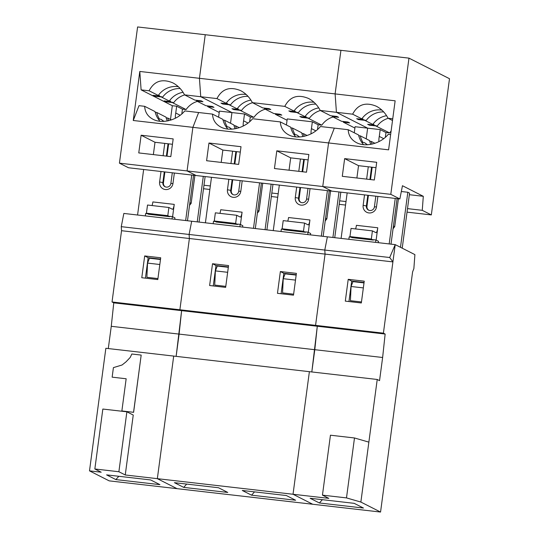 <?xml version="1.0" encoding="UTF-8"?>
<svg xmlns="http://www.w3.org/2000/svg" width="539" height="539" viewBox="0 0 539 539"><rect width="100%" height="100%" fill="white"/><g stroke="black" fill="none" stroke-linecap="round" stroke-linejoin="round"><path stroke-width="0.81" d="M389.697 257.514L324.781 250.056L327.375 236.83L191.689 221.233L189.095 234.458L189.384 238.507L179.878 309.77L315.564 325.361L325.071 254.098L315.564 325.361L383.404 333.163L395.215 244.625L327.375 236.83L324.781 250.056L189.095 234.458L189.384 238.507L392.911 261.9L389.697 257.514L395.215 244.625L414.902 254.624L413.864 268.638L412.598 271.892L380.554 512.05L109.181 480.862L89.501 470.864L105.853 348.282L173.699 356.077L157.341 478.666L177.028 488.657L157.341 478.666L293.027 494.256L309.386 371.674L173.699 356.077L157.341 478.666L125.25 474.974L133.248 415.043L126.881 411.809L118.883 471.74L125.25 474.974M108.292 348.558L111.263 326.304L179.103 334.099L176.132 356.36L181.616 310.653L179.878 309.77L189.384 238.507L121.544 230.705L112.031 301.968L179.878 309.77L181.616 310.653L317.296 326.243L315.564 325.361L317.296 326.243L385.142 334.045L383.404 333.163M111.263 326.304L113.769 302.851L181.616 310.653L179.103 334.099L314.789 349.696L311.818 371.95L317.296 326.243L314.789 349.696L382.629 357.492L385.142 334.045M228.556 265.579L225.646 287.368L209.617 285.529L212.528 263.733L228.556 265.579M296.396 273.374L293.492 295.17L277.464 293.324L280.368 271.535L296.396 273.374M324.781 250.056L325.071 254.098L324.781 250.056M346.489 497.901L354.487 437.971L368.865 442.128L360.867 502.058L346.489 497.901L322.45 495.139L328.817 498.373L293.027 494.256L312.714 504.255L293.027 494.256L309.386 371.674L377.226 379.469L379.544 380.649L382.629 357.492M227.775 492.444L183.705 487.377L174.441 482.674L218.511 487.741L227.775 492.444M295.615 500.239L251.545 495.173L242.28 490.47L286.35 495.536L295.615 500.239M265.073 229.668L271.144 184.156M262.729 183.186L259.003 211.106L257.73 210.459M255.318 228.549L261.388 183.031M242.604 227.087L242.793 225.7L240.199 224.386L237.726 224.103L237.679 224.487L216.307 222.034L214.273 220.997L215.357 212.824L236.729 215.283L240.199 217.049A5.511 1.219 -83.4 0 0 240.3 217.076A5.511 1.219 -83.4 0 0 242.085 212.184L240.441 224.507M228.374 266.92L215.991 265.491L213.262 285.946M213.168 223.705L213.484 221.313L215.304 221.522M239.882 226.771L240.199 224.386M272.97 184.365L266.899 229.877M215.991 265.491L212.528 263.733M183.705 487.377L186.689 484.083M257.373 213.127L259.003 211.106M233.131 194.646A4.137 4.022 116.9 0 1 231.278 190.651L230.699 190.361L232.127 179.669M236.486 151.641L234.842 163.977M232.733 179.743L231.278 190.651M225.996 126.665L228.9 127.11L231.797 129.171M211.483 177.297L205.413 222.809M259.562 182.822L253.492 228.341M237.679 224.487L235.637 223.456L214.273 220.997M236.399 128.518A22.099 21.472 116.9 0 1 235.617 125.843L239.282 127.709M234.047 125.661L235.617 125.843M235.112 128.781A22.099 21.472 116.9 0 1 233.879 124.96L224.615 120.258A22.099 21.472 116.9 0 0 227.296 126.867M223.045 120.076L224.615 120.258M346.018 201.552L339.658 200.825M278.171 193.757L271.818 193.029M242.2 180.828L240.805 191.291A6.892 6.697 116.9 0 1 233.219 197.335A6.892 6.697 116.9 0 1 227.451 189.762L228.846 179.292M230.955 163.526L232.599 151.189L222.85 150.071L221.199 162.407M228.32 267.304L217.271 266.037L215.391 270.895L214.731 285.104L225.78 286.371M208.964 143.024L241.014 146.702L238.649 164.415L206.599 160.73L208.964 143.024L222.85 150.071M407.504 208.62L422.259 210.318L423.304 196.304L402.458 185.719L399.864 198.952L128.498 167.757L119.429 163.155L187.067 170.93L196.135 175.532L187.067 170.93L322.753 186.528L328.568 142.936L388.599 149.842L395.141 100.806L335.11 93.907L336.43 112.314L352.634 114.18C357.714 104.438 365.631 101.804 376.377 106.264C381.342 108.865 385.237 112.86 388.067 118.25L392.742 118.789M192.888 127.345L187.067 170.93L192.888 127.345L198.635 112.523L184.756 110.926C177.216 120.231 162.151 124.186 152.995 119.267C147.726 116.431 144.951 112.119 144.668 106.318L139.008 105.664L133.254 120.493L328.568 142.936L334.321 128.114L320.442 126.524C312.903 135.828 297.838 139.783 288.682 134.865C283.413 132.028 280.637 127.709 280.354 121.915L252.602 118.721C245.056 128.026 229.998 131.981 220.842 127.069C215.566 124.233 212.79 119.914 212.514 114.113L198.635 112.523L192.888 127.345M219.218 112.462L207.643 106.587L213.963 107.315L212.225 106.432L205.905 105.705L196.641 101.002L202.96 101.73L201.222 100.847L194.902 100.119L184.54 94.857L200.744 96.724L231.952 112.563L230.524 123.256L231.952 112.563L244.504 114.005L250.291 116.95L249.658 121.726M287.058 120.264L275.483 114.383L281.803 115.11L280.064 114.228L273.745 113.5L264.481 108.797L270.8 109.525L269.069 108.642L262.742 107.915L252.38 102.653C249.55 97.269 245.656 93.274 240.69 90.673C229.951 86.206 222.034 88.841 216.947 98.583L200.744 96.724L199.43 78.31L139.796 71.458L133.254 120.493M119.429 163.155L137.6 26.95L205.244 34.725L199.43 78.31L335.11 93.907L340.931 50.322L408.973 58.138L390.795 194.343L399.864 198.952M242.085 212.184L220.721 209.732A5.511 1.219 -83.4 0 1 219.892 213.35M235.637 223.456L236.729 215.283M240.138 180.592L238.716 191.284A4.137 4.022 116.9 0 1 232.835 194.512A4.137 4.022 116.9 0 1 230.699 190.361L227.451 189.762M234.229 163.903L235.88 151.574M231.615 129.185L228.9 127.11M240.3 152.079L232.599 151.189M227.882 129.084A22.099 21.472 116.9 0 1 222.876 119.375L212.514 114.113M280.354 121.915L290.716 127.177A22.099 21.472 116.9 0 0 295.722 136.879M290.892 127.878L292.455 128.053L301.719 132.762A22.099 21.472 116.9 0 0 302.958 136.583M301.887 133.463L303.457 133.638L307.122 135.505M271.346 196.533L277.706 197.267M339.193 204.335L345.546 205.063M265.235 109.181A20.677 20.098 -63.1 0 0 253.943 117.367L250.291 116.95M333.082 116.976A20.677 20.098 -63.1 0 0 321.79 125.163L318.138 124.745L317.498 129.528M243.204 126.072A22.099 21.472 116.9 0 1 243.594 120.817L244.504 114.005M248.021 123.067L243.594 120.817M227.653 272.303L215.391 270.895M308.86 154.504L306.496 172.21L274.445 168.525L276.803 150.819L308.86 154.504M390.795 194.343L322.753 186.528L331.822 191.129L322.753 186.528L328.568 142.936L334.321 128.114L348.201 129.71L358.563 134.972A22.099 21.472 116.9 0 0 363.569 144.674M311.043 133.867A22.099 21.472 116.9 0 1 311.441 128.612L312.344 121.807L287.24 118.917L286.431 124.994M318.138 124.745L312.344 121.807M321.79 125.163L307.89 118.108L301.57 117.381L299.832 116.498L306.152 117.226L296.888 112.523L290.568 111.795L288.83 110.913L295.156 111.64L284.787 106.378L252.38 102.653M354.905 128.06L343.323 122.185L349.649 122.905L347.911 122.023L341.591 121.302L332.327 116.599L338.647 117.32L336.909 116.444L330.589 115.717L320.227 110.455C317.397 105.065 313.496 101.069 308.537 98.469C297.791 94.002 289.874 96.643 284.787 106.378M320.227 110.455L336.43 112.314L367.638 128.161L366.21 138.853L367.638 128.161L336.43 112.314L335.11 93.907L340.931 50.322L205.244 34.725L199.43 78.31L200.744 96.724L231.952 112.563L219.393 111.122L218.585 117.199M253.943 117.367L240.05 110.313L233.724 109.585L231.992 108.703L238.312 109.43L229.048 104.728L222.728 104L220.99 103.117L227.31 103.845L216.947 98.583M252.495 102.713A20.677 20.098 -63.1 0 0 241.384 110.643L240.226 110.057A20.677 20.098 -63.1 0 0 240.05 110.313M276.345 114.207A20.677 20.098 -63.1 0 0 276.163 113.783M275.483 114.383A20.677 20.098 -63.1 0 0 275.375 114.093L281.102 114.753M248.034 96.346A20.677 20.098 -63.1 0 0 230.382 105.058L229.23 104.472A20.677 20.098 -63.1 0 0 229.048 104.728M265.343 108.622A20.677 20.098 -63.1 0 0 265.168 108.198M264.481 108.797A20.677 20.098 -63.1 0 0 264.373 108.507L270.1 109.168M250.911 100.106A20.677 20.098 -63.1 0 0 237.335 108.588L238.494 109.174A20.677 20.098 -63.1 0 0 238.312 109.43M246.215 94.52A20.677 20.098 -63.1 0 0 226.333 103.003L227.492 103.589A20.677 20.098 -63.1 0 0 227.31 103.845M233.697 108.898L233.65 109.255M222.695 103.313L222.647 103.67M221.731 103.205L222.728 104M222.762 103.731L229.23 104.472M232.733 108.79L233.724 109.585M233.764 109.309L240.226 110.057M332.913 237.463L338.991 191.951M330.575 190.988L326.85 218.901L325.576 218.255M323.157 236.345L329.235 190.833M310.451 234.883L310.632 233.502L308.038 232.181L305.573 231.898L305.519 232.289L284.147 229.83L282.113 228.799L283.204 220.626L304.569 223.079L308.045 224.844A5.511 1.219 -83.4 0 0 308.14 224.871A5.511 1.219 -83.4 0 0 309.932 219.986L308.288 232.309M296.221 274.715L283.831 273.293L281.102 293.742M281.014 231.5L281.331 229.115L283.143 229.324M307.722 234.573L308.038 232.181M340.816 192.16L334.739 237.679M283.831 273.293L280.368 271.535M251.545 495.173L254.529 491.878M325.219 220.923L326.85 218.901M300.971 202.442A4.137 4.022 116.9 0 1 299.125 198.453L298.545 198.157L299.974 187.464M304.326 159.443L302.682 171.773M300.58 187.538L299.125 198.453M293.843 134.46L296.746 134.912L299.637 136.967M279.33 185.093L273.26 230.611M327.409 190.624L321.332 236.136M305.519 232.289L303.477 231.251L282.113 228.799M304.239 136.32A22.099 21.472 116.9 0 1 303.457 133.638M295.136 134.662A22.099 21.472 116.9 0 1 292.455 128.053M310.046 188.623L308.652 199.093A6.892 6.697 116.9 0 1 301.065 205.137A6.892 6.697 116.9 0 1 295.291 197.557L296.693 187.094M298.795 171.328L300.439 158.992L290.689 157.866L289.045 170.203M296.167 275.099L285.118 273.832L283.231 278.69L282.571 292.899L293.62 294.173M276.803 150.819L290.689 157.866M309.932 219.986L288.56 217.527A5.511 1.219 -83.4 0 1 287.732 221.145M303.477 231.251L304.569 223.079M307.985 188.387L306.556 199.08A4.137 4.022 116.9 0 1 300.681 202.307A4.137 4.022 116.9 0 1 298.545 198.157L295.291 197.557M302.076 171.698L303.72 159.369M299.455 136.98L296.746 134.912M308.14 159.881L300.439 158.992M315.867 130.862L311.441 128.612M295.5 280.105L283.231 278.69M354.271 132.796L355.08 126.719L380.19 129.603L385.978 132.54L385.338 137.324M320.341 110.515A20.677 20.098 -63.1 0 0 309.231 118.439L308.072 117.852A20.677 20.098 -63.1 0 0 307.89 118.108M344.185 122.003A20.677 20.098 -63.1 0 0 344.01 121.578M343.323 122.185A20.677 20.098 -63.1 0 0 343.215 121.895L348.942 122.548M315.874 104.142A20.677 20.098 -63.1 0 0 298.229 112.853L297.07 112.267A20.677 20.098 -63.1 0 0 296.888 112.523M333.19 116.417A20.677 20.098 -63.1 0 0 333.008 115.993M332.327 116.599A20.677 20.098 -63.1 0 0 332.219 116.309L337.94 116.963M318.751 107.901A20.677 20.098 -63.1 0 0 305.175 116.384L306.334 116.97A20.677 20.098 -63.1 0 0 306.152 117.226M314.055 102.316A20.677 20.098 -63.1 0 0 294.173 110.798L295.332 111.384A20.677 20.098 -63.1 0 0 295.156 111.64M301.544 116.693L301.496 117.051M290.541 111.115L290.494 111.465M289.571 111L290.568 111.795M290.602 111.526L297.07 112.267M300.573 116.586L301.57 117.381M301.604 117.111L308.072 117.852M121.255 226.663L123.849 213.437L191.689 221.233L189.095 234.458L121.255 226.663L121.544 230.705M113.769 302.851L112.031 301.968M118.883 471.74L94.844 468.977L101.211 472.211L89.501 470.864M141.184 355.086L133.611 412.322L121.868 410.947L133.551 412.295L141.184 355.086L131.839 354.008L130.195 357.451L126.052 361.817L122.07 364.991L113.412 367.625L112.139 377.159L126.16 378.769L112.139 377.159M160.71 257.777L157.806 279.573L141.777 277.733L144.688 255.937L160.71 257.777M159.928 484.649L115.858 479.582L106.594 474.879L150.664 479.946L159.928 484.649M194.889 175.391L191.163 203.304L189.89 202.657M197.227 221.873L203.304 176.354M187.478 220.747L193.548 175.236M174.764 219.292L174.946 217.904L172.352 216.59L169.886 216.301L169.832 216.691L148.468 214.239L146.426 213.201L147.518 205.029L168.882 207.488L172.359 209.247A5.511 1.219 -83.4 0 0 172.453 209.28A5.511 1.219 -83.4 0 0 174.245 204.389L172.601 216.712M160.534 259.118L148.151 257.696L145.415 278.151M145.328 215.903L145.645 213.518L147.464 213.727M172.035 218.975L172.352 216.59M205.13 176.57L199.053 222.081M126.16 378.769L121.868 410.947M126.881 411.809L102.841 409.047L94.844 468.977M148.151 257.696L144.688 255.937M115.858 479.582L118.843 476.287M189.533 205.325L191.163 203.304M165.291 186.844A4.137 4.022 116.9 0 1 163.438 182.856L162.859 182.566L164.287 171.874M168.64 143.846L166.996 156.175M164.894 171.941L163.438 182.856M158.156 118.87L161.06 119.314L163.95 121.376M143.643 169.502L137.573 215.014M191.722 175.027L185.652 220.539M169.832 216.691L167.797 215.654L146.426 213.201M168.552 120.723A22.099 21.472 116.9 0 1 167.77 118.048L171.442 119.907M166.207 117.866L167.77 118.048M167.272 120.985A22.099 21.472 116.9 0 1 166.032 117.165L156.768 112.462A22.099 21.472 116.9 0 0 159.456 119.065M174.36 173.032L172.965 183.496A6.892 6.697 116.9 0 1 165.379 189.539A6.892 6.697 116.9 0 1 159.611 181.96L161.006 171.496M163.108 155.731L164.752 143.394L155.003 142.276L153.359 154.612M160.481 259.508L149.431 258.235L147.545 263.099L146.884 277.309L157.934 278.575M141.124 135.222L173.174 138.907L170.809 156.613L138.759 152.928L141.124 135.222L155.003 142.276M210.331 185.962L203.971 185.227M155.205 112.28L156.768 112.462M174.245 204.389L152.874 201.93A5.511 1.219 -83.4 0 1 152.045 205.548M167.797 215.654L168.882 207.488M172.298 172.797L170.87 183.482A4.137 4.022 116.9 0 1 164.995 186.71A4.137 4.022 116.9 0 1 162.859 182.566L159.611 181.96M166.389 156.108L168.033 143.778M163.768 121.383L161.06 119.314M172.453 144.284L164.752 143.394M160.043 121.282A22.099 21.472 116.9 0 1 155.037 111.58L144.668 106.318M203.506 188.738L209.86 189.465M197.395 101.386A20.677 20.098 -63.1 0 0 186.103 109.565L182.452 109.147L181.811 113.931M175.364 118.27A22.099 21.472 116.9 0 1 175.754 113.022L176.664 106.21L182.452 109.147M180.181 115.265L175.754 113.022M159.813 264.508L147.545 263.099M184.54 94.857C181.71 89.467 177.816 85.472 172.851 82.871C162.104 78.411 154.188 81.045 149.101 90.788L141.11 89.865L139.796 71.458M186.103 109.565L172.204 102.511L165.884 101.79L164.146 100.908L170.465 101.635L161.201 96.926L154.882 96.205L153.143 95.322L159.47 96.05L149.101 90.788M141.11 89.865L172.318 105.711L176.664 106.21M207.643 106.587A20.677 20.098 -63.1 0 0 207.535 106.298L213.255 106.958M184.655 94.918A20.677 20.098 -63.1 0 0 173.545 102.848L172.386 102.255A20.677 20.098 -63.1 0 0 172.204 102.511M208.505 106.412A20.677 20.098 -63.1 0 0 208.323 105.981M170.492 119.429L172.318 105.711M170.465 101.635A20.677 20.098 -63.1 0 1 170.647 101.379L169.489 100.786A20.677 20.098 -63.1 0 1 183.071 92.304M180.188 88.551A20.677 20.098 -63.1 0 0 162.542 97.263L161.383 96.67A20.677 20.098 -63.1 0 0 161.201 96.926M197.503 100.827A20.677 20.098 -63.1 0 0 197.321 100.395M196.641 101.002A20.677 20.098 -63.1 0 0 196.533 100.712L202.26 101.372M178.369 86.725A20.677 20.098 -63.1 0 0 158.486 95.201L159.645 95.794A20.677 20.098 -63.1 0 0 159.47 96.05M154.855 95.518L154.808 95.875M165.857 101.103L165.81 101.46M153.885 95.403L154.882 96.205M154.922 95.929L161.383 96.67M164.887 100.988L165.884 101.79M165.918 101.514L172.386 102.255M368.865 442.128L377.226 379.469M360.867 502.058L380.554 512.05M363.461 508.041L319.384 502.975L310.12 498.272L354.197 503.338L363.461 508.041M364.243 281.169L361.332 302.965L345.304 301.126L348.214 279.33L364.243 281.169M319.384 502.975L322.369 499.68M354.487 437.971L330.447 435.209L322.45 495.139M364.061 282.51L351.677 281.088L348.214 279.33M351.677 281.088L348.949 301.544M400.484 247.3L407.828 192.255L401.326 191.507M393.059 228.718L394.689 226.697L398.415 198.783M391.004 244.14L397.075 198.628M378.29 242.685L378.479 241.297L375.885 239.983L373.412 239.693L373.359 240.084L351.994 237.632L349.952 236.594L351.044 228.421L372.415 230.881L375.885 232.639A5.511 1.219 -83.4 0 0 375.986 232.673A5.511 1.219 -83.4 0 0 377.772 227.781L376.128 240.104M348.854 239.296L349.171 236.911L350.99 237.12M375.562 242.368L375.885 239.983M407.828 192.255L409.566 193.13L402.222 248.183M394.689 226.697L393.416 226.05M423.304 196.304L409.357 194.7M368.817 210.237A4.137 4.022 116.9 0 1 366.965 206.248L366.385 205.959L367.814 195.266M372.173 167.238L370.529 179.568M368.42 195.334L366.965 206.248M361.682 142.262L364.586 142.707L367.483 144.769M347.17 192.895L341.099 238.406M395.249 198.419L389.178 243.931M373.359 240.084L371.324 239.046L349.952 236.594M372.085 144.115A22.099 21.472 116.9 0 1 371.297 141.44L374.969 143.3M369.734 141.258L371.297 141.44M370.798 144.378A22.099 21.472 116.9 0 1 369.565 140.558L360.301 135.855A22.099 21.472 116.9 0 0 362.983 142.458M377.886 196.425L376.491 206.888A6.892 6.697 116.9 0 1 368.905 212.932A6.892 6.697 116.9 0 1 363.138 205.352L364.532 194.889M366.635 179.123L368.285 166.787L358.536 165.668L356.885 178.005M364.007 282.901L352.957 281.627L351.078 286.492L350.417 300.701L361.467 301.968M358.731 135.673L360.301 135.855M344.65 158.614L376.7 162.3L374.335 180.006L342.285 176.32L344.65 158.614L358.536 165.668M422.259 210.318L431.328 214.92L449.499 78.714L408.973 58.138M377.772 227.781L356.407 225.322A5.511 1.219 -83.4 0 1 355.578 228.94M371.324 239.046L372.415 230.881M375.824 196.189L374.403 206.875A4.137 4.022 116.9 0 1 368.521 210.102A4.137 4.022 116.9 0 1 366.385 205.959L363.138 205.352M369.916 179.5L371.56 167.171M367.302 144.775L364.586 142.707M375.986 167.676L368.285 166.787M390.634 134.588L388.282 134.319C380.743 143.623 365.685 147.578 356.528 142.66C351.253 139.823 348.477 135.511 348.201 129.71M407.033 212.13L431.328 214.92M391.105 131.065A20.677 20.098 -63.1 0 0 389.63 132.958L385.978 132.54M378.89 141.663A22.099 21.472 116.9 0 1 379.281 136.414L383.707 138.658M363.34 287.9L351.078 286.492M389.63 132.958L375.737 125.904L369.41 125.183L367.672 124.3L373.999 125.021L364.735 120.318L358.408 119.597L356.677 118.715L362.996 119.442L352.634 114.18M379.281 136.414L380.19 129.603M388.181 118.31A20.677 20.098 -63.1 0 0 377.071 126.241L375.912 125.648A20.677 20.098 -63.1 0 0 375.737 125.904M392.513 120.507L388.067 118.25M358.381 118.91L358.334 119.267M383.721 111.944A20.677 20.098 -63.1 0 0 366.069 120.655L364.91 120.062A20.677 20.098 -63.1 0 0 364.735 120.318M381.902 110.118A20.677 20.098 -63.1 0 0 362.019 118.593L363.178 119.186A20.677 20.098 -63.1 0 0 362.996 119.442M369.383 124.496L369.336 124.853M386.598 115.696A20.677 20.098 -63.1 0 0 373.022 124.179L374.174 124.772A20.677 20.098 -63.1 0 0 373.999 125.021M357.418 118.796L358.408 119.597M358.448 119.321L364.91 120.062M368.413 124.381L369.41 125.183M369.451 124.907L375.912 125.648M240.805 191.291L238.716 191.284M308.652 199.093L306.556 199.08M172.965 183.496L170.87 183.482M376.491 206.888L374.403 206.875"/></g></svg>
